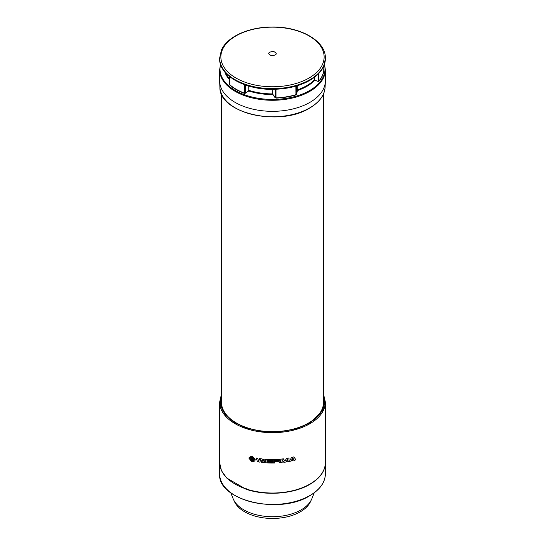 <?xml version="1.0" encoding="UTF-8"?>
<svg xmlns="http://www.w3.org/2000/svg" width="545" height="545" viewBox="0 0 545 545"><rect width="100%" height="100%" fill="white"/><g stroke="black" fill="none" stroke-linecap="round" stroke-linejoin="round"><path stroke-width="0.82" d="M221.468 394.88L220.384 405.044L225.071 414.684L234.139 422.423L246.558 428.091L262.622 431.517L280.266 431.722L296.657 428.656L309.567 423.193L322.654 410.603L324.895 402.803L323.532 394.88M221.468 93.863L221.468 402.176A51.032 29.464 0 0 0 236.414 423.009A51.032 29.464 0 0 0 292.031 429.399A51.032 29.464 0 0 0 323.532 402.176L323.532 93.863M236.298 423.247A51.434 29.696 180 0 1 236.128 423.152A51.434 29.696 180 0 1 221.066 402.333A51.434 29.696 180 0 1 221.468 398.463M221.468 398.484A51.434 29.696 0 0 0 221.066 402.346M323.532 396.426A51.877 29.948 180 0 1 309.178 422.975A51.877 29.948 180 0 1 308.858 423.158A51.877 29.948 180 0 1 236.142 423.158A51.877 29.948 180 0 1 221.468 396.426M323.532 398.463A51.434 29.696 180 0 1 323.934 402.333A51.434 29.696 180 0 1 308.872 423.152A51.434 29.696 180 0 1 308.702 423.247M325.358 69.76L325.358 80.81A52.858 30.52 180 0 1 325.345 81.566A52.858 30.52 180 0 1 292.127 109.15A52.858 30.52 180 0 1 235.127 102.392A52.858 30.52 180 0 1 219.655 81.566A52.858 30.52 180 0 1 219.642 80.81L219.642 69.76A52.858 30.52 180 0 0 235.127 91.342A52.858 30.52 180 0 0 286.404 99.204A52.858 30.52 180 0 0 323.675 77.404A52.858 30.52 180 0 0 325.358 69.76L324.5 64.187M279.026 461.56L278.911 461.472A52.933 30.561 180 0 1 274.455 461.676L274.455 463.005A52.933 30.561 180 0 1 273.229 463.025L273.229 459.496A52.858 30.52 0 0 0 279.517 459.231L280.253 460.123L279.708 461.145L280.253 461.452L280.253 462.698A52.933 30.561 180 0 1 279.026 462.794L279.026 462.753M279.708 461.111L280.253 461.452M274.455 461.676L274.455 462.964M289.463 461.417L291.48 457.466A52.858 30.52 0 0 0 293.918 456.88L295.935 459.871A52.933 30.561 180 0 1 294.286 460.321L294.068 459.98A52.933 30.561 180 0 1 291.33 460.634L291.112 461.077A52.933 30.561 180 0 1 289.463 461.417L291.48 457.507A52.933 30.561 0 0 0 293.918 456.928L295.935 459.871M266.948 461.526L266.948 461.996A52.858 30.52 0 0 0 272.5 462.167L272.5 463.032A52.933 30.561 180 0 1 265.728 462.78L265.728 459.292A52.933 30.561 0 0 0 272.5 459.544L272.5 460.362A52.933 30.561 180 0 1 266.948 460.191L266.948 460.661A52.858 30.52 0 0 0 272.5 460.832L272.5 461.697A52.933 30.561 180 0 1 266.948 461.526L266.948 462.037A52.933 30.561 0 0 0 272.5 462.208M265.728 459.292L265.728 459.244A52.858 30.52 0 0 0 272.5 459.496L272.5 459.544M287.753 461.69L287.753 458.842L286.05 462.01A52.933 30.561 180 0 1 283.85 462.317L282.14 459.626L282.14 462.473M282.14 459.626L282.14 462.514A52.933 30.561 180 0 1 280.92 462.637L280.92 459.108A52.858 30.52 0 0 0 283.359 458.849L284.912 461.138L286.534 458.406A52.858 30.52 0 0 0 288.973 457.977L288.973 461.513A52.933 30.561 180 0 1 287.753 461.731L287.753 458.842M251.647 461.315L251.647 459.401L251.647 461.363L252.349 461.533L252.349 459.571L252.349 461.486M251.647 459.401L251.354 461.206M251.354 459.374L251.354 461.254L248.792 457.998L251.354 456.083L251.354 458.011L251.647 456.165L252.349 456.335L252.635 458.325L252.635 456.438L255.203 459.558C255.053 460.92 254.195 461.588 252.635 461.567L252.635 461.52M251.647 456.165L252.349 456.335M252.635 456.438L255.203 459.558M265.177 459.244L264.264 462.657A52.933 30.561 180 0 1 261.764 462.392L260.783 459.381L259.87 462.146A52.933 30.561 180 0 1 257.492 461.772L256.204 458.011A52.858 30.52 0 0 0 257.669 458.27L258.732 461.308L259.624 458.577A52.858 30.52 0 0 0 262.063 458.897L262.922 461.853L263.712 459.074A52.858 30.52 0 0 0 265.177 459.203L265.177 459.244A52.933 30.561 180 0 1 263.712 459.115L263.712 459.074M221.468 394.144L219.642 402.149L219.642 462.514A52.858 30.52 0 0 0 235.127 484.096A52.858 30.52 0 0 0 292.726 490.711A52.858 30.52 0 0 0 325.358 462.514L325.358 402.149L323.532 394.144M323.546 69.099L323.934 69.971A51.502 29.737 180 0 1 322.361 75.891A51.502 29.737 180 0 1 318.771 81.505L314.683 80.449A48.634 28.081 180 0 1 297.434 90.586L296.596 94.142L295.928 94.925A51.502 29.737 180 0 1 276.043 98.107L275.041 97.596L272.629 94.558A48.634 28.081 180 0 1 248.806 91.001L244.487 93.399A51.502 29.737 180 0 1 236.08 89.469A51.502 29.737 180 0 1 229.772 85.047L229.69 83.753M253.336 457.439L254.501 459.415L253.336 460.886L253.336 459.421L252.349 458.999L253.336 458.904L253.336 457.439L253.336 458.856M279.197 460.116L279.197 460.627A52.933 30.561 180 0 1 274.455 460.852L274.455 460.341A52.933 30.561 0 0 0 279.197 460.116M219.642 473.946A52.858 30.52 0 0 0 252.274 502.136A52.858 30.52 0 0 0 309.873 495.521A52.858 30.52 0 0 0 325.358 473.946C325.12 482.448 319.929 489.71 309.785 495.725C279.524 515.127 217.332 500.385 219.642 473.946L219.642 462.78L221.44 470.676L226.713 478.033L246.067 489.246C266.158 496.134 293.66 494.015 309.873 484.362C319.956 478.387 325.12 471.207 325.358 462.821L325.358 462.664M314.792 80.142A48.253 27.863 180 0 1 297.359 90.599M250.884 91.635A48.253 27.863 180 0 1 248.745 90.974M232.02 495.916L232.007 495.882A41.727 24.089 180 0 1 231.829 495.459L233.056 498.559A40.466 23.36 0 0 0 243.888 509.868A40.466 23.36 0 0 0 283.693 515.802A40.466 23.36 0 0 0 311.944 498.559L314.22 492.816M234.064 500.651A39.369 22.733 0 0 0 244.664 511.803A39.369 22.733 0 0 0 283.516 517.552A39.369 22.733 0 0 0 310.936 500.651M323.934 402.346A51.434 29.696 0 0 0 323.532 398.484M262.922 461.853L263.712 459.115M262.063 458.897L262.922 461.894M259.624 458.577L259.624 458.624A52.933 30.561 0 0 0 262.063 458.945M258.732 461.308L259.624 458.624M257.669 458.27L258.732 461.349M256.204 458.059A52.933 30.561 0 0 0 257.669 458.318M251.354 456.083L248.792 457.998M286.534 458.406L286.534 458.447A52.933 30.561 0 0 0 288.973 458.025M284.912 461.138L286.534 458.447M283.359 458.849L284.912 461.179M280.92 459.149A52.933 30.561 0 0 0 283.359 458.89M266.948 460.191L266.948 460.702A52.933 30.561 0 0 0 272.5 460.872M273.229 459.537A52.933 30.561 0 0 0 279.517 459.272L279.517 459.231M280.041 459.428L280.253 460.171M279.517 459.272L280.041 459.476M250.652 456.785L250.652 458.25L251.647 458.699L250.652 458.767L250.652 460.232L249.494 458.195L250.652 456.785L250.652 458.209M293.653 459.333A52.933 30.561 180 0 1 291.738 459.789L292.699 457.827L293.653 459.333M229.69 79.802A48.634 28.081 180 0 1 224.765 71.858M221.699 67.164L221.066 66.912A51.502 29.737 180 0 1 221.168 66.027L221.168 66.763M253.336 460.838L254.501 459.367M252.349 458.87L253.336 459.421M249.494 458.175L250.652 460.191M251.647 458.699L250.652 458.767M291.766 459.742A52.858 30.52 0 0 0 293.632 459.299M274.455 460.341L274.455 460.811A52.858 30.52 0 0 0 279.197 460.586L279.197 460.627M246.517 488.783L246.067 489.246M221.454 67.198L221.474 66.688M221.066 66.912L221.563 66.878M272.745 89.326L272.629 94.558M248.806 91.001L248.752 86.062M229.595 84.141L229.861 84.829A51.4 29.675 0 0 0 236.155 89.244A51.4 29.675 0 0 0 244.548 93.161L245.373 92.943L245.373 84.986M229.718 84.059L229.861 76.804M245.55 93.195L248.615 90.763M275.041 97.596L276.036 97.868A51.4 29.675 0 0 0 295.88 94.687L296.398 94.019L296.398 86.015M296.596 94.142L297.243 90.477L297.277 85.756M314.703 77.145L314.683 80.449M317.946 81.6L318.675 81.294A51.4 29.675 0 0 0 322.265 75.694A51.4 29.675 0 0 0 323.832 69.787L323.832 69.719M229.69 79.577A48.253 27.863 180 0 1 225.283 72.471M229.69 78.882A48.239 27.85 180 0 1 225.814 73.071M314.772 79.468A48.239 27.85 180 0 1 297.25 89.952M272.841 93.897A48.239 27.85 180 0 1 248.629 90.252M273.481 51.373C277.718 53.567 277.064 55.025 271.519 55.754C267.282 53.567 267.936 52.102 273.481 51.373M230.794 492.83L232.007 495.895M231.829 495.459A41.727 24.089 180 0 1 231.577 494.785M219.901 87.166C218.763 113.156 279.878 127.135 309.615 108.087C319.384 102.317 324.541 95.341 325.099 87.166A52.62 30.377 180 0 1 309.71 107.903A52.62 30.377 180 0 1 235.29 107.903A52.62 30.377 180 0 1 219.901 87.166L219.655 81.566M219.642 402.149A52.858 30.52 0 0 0 235.127 423.731A52.858 30.52 0 0 0 309.873 423.731A52.858 30.52 0 0 0 325.358 402.149M324.391 64.535A52.497 30.309 180 0 1 323.321 76.709A52.497 30.309 180 0 1 286.309 98.359A52.497 30.309 180 0 1 235.379 90.552A52.497 30.309 180 0 1 220.609 64.535M318.771 81.505L318.675 73.609M235.127 80.265A52.858 30.52 180 0 1 219.642 58.683C218.858 75.83 246.381 90.736 275.627 89.271C300.125 87.67 316.141 80.047 323.662 66.401L325.358 58.683A52.858 30.52 180 0 1 323.675 66.326A52.858 30.52 180 0 1 286.404 88.127A52.858 30.52 180 0 1 235.127 80.265M312.135 78.875A52.586 30.363 180 0 1 235.317 80.388A52.586 30.363 180 0 1 232.865 78.875M322.49 64.426A51.632 29.811 180 0 1 259.57 85.824A51.632 29.811 180 0 1 222.51 49.5A51.632 29.811 180 0 1 285.43 28.102A51.632 29.811 180 0 1 322.49 64.426M235.127 79.713A52.858 30.52 180 0 1 219.642 58.138L221.406 50.113C227.129 36.631 248.915 26.95 272.01 27.005C300.159 26.473 325.91 40.868 325.358 58.138A52.858 30.52 180 0 1 323.675 65.775A52.858 30.52 180 0 1 286.404 87.582A52.858 30.52 180 0 1 235.127 79.713M244.548 84.693L244.487 93.399M275.252 89.285L275.252 97.405L272.854 94.38M276.043 98.107L276.036 89.257M295.88 86.171L295.928 94.925M318.035 74.256L318.035 81.307L314.792 80.17M323.832 69.753L323.832 65.999L323.934 69.971M221.168 66.735L221.168 65.999M220.5 64.187L219.642 69.76M325.099 87.166L325.345 81.566M325.358 58.683L325.358 58.138M229.69 76.668L229.718 84.087M325.358 462.821L325.358 473.946M219.642 58.683L219.642 58.138"/></g></svg>
